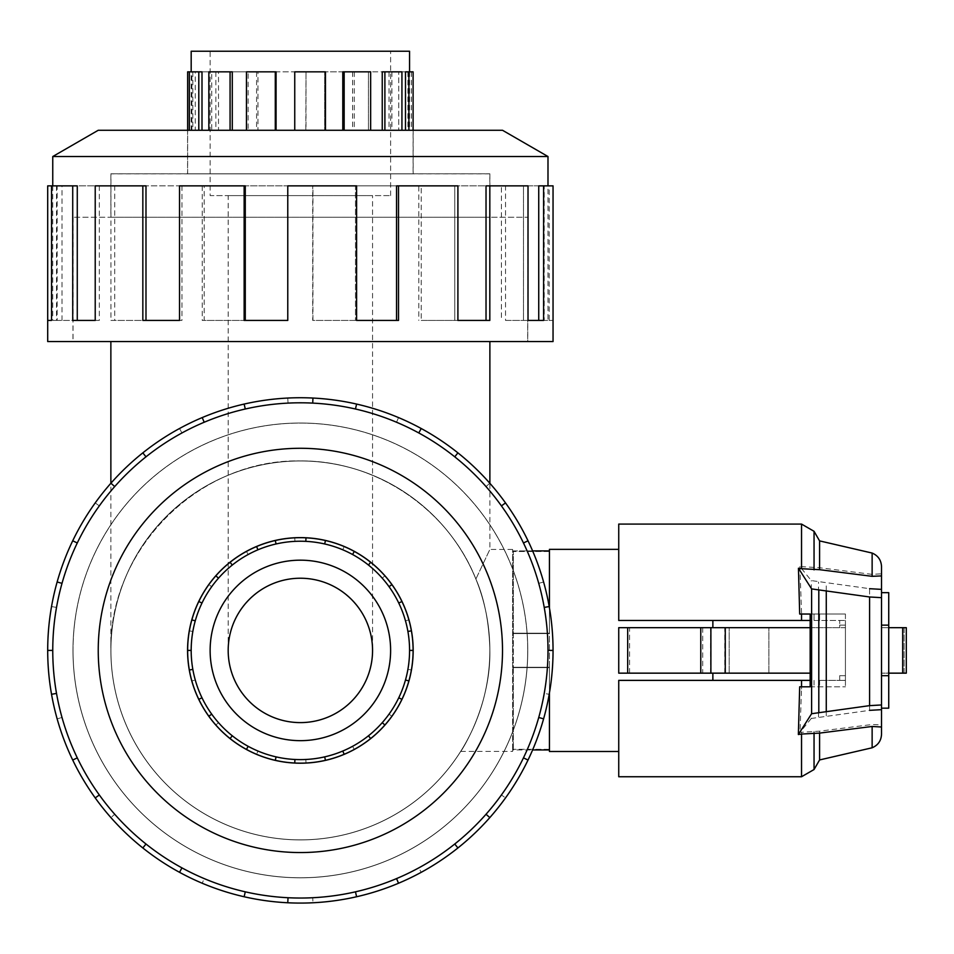 <?xml version="1.0" encoding="UTF-8"?>
<svg xmlns="http://www.w3.org/2000/svg" width="954" height="954" viewBox="0 0 954 954"><rect width="100%" height="100%" fill="white"/><g stroke="black" fill="none" stroke-linecap="round" stroke-linejoin="round"><path stroke-width="0.72" stroke-dasharray="4.77 3.58" d="M475.903 579.006C448.153 508.923 375.733 460.21 300.367 460.913C375.733 460.21 448.153 508.923 475.903 579.006L489.879 549.421L475.903 579.006C484.417 598.432 489.068 622.235 489.879 650.413A189.5 189.5 0 0 0 300.367 460.913A189.5 189.5 0 0 0 110.867 650.413C108.744 549.122 199.076 458.791 300.367 460.913C199.076 458.791 108.744 549.122 110.867 650.413A189.5 189.5 0 0 0 300.367 839.925A189.5 189.5 0 0 0 489.879 650.413C491.048 705.495 460.794 752.098 460.722 751.418C460.794 752.098 491.048 705.495 489.879 650.413C491.048 705.495 460.794 752.098 460.722 751.418C460.794 752.098 491.048 705.495 489.879 650.413A189.5 189.5 0 0 1 300.367 839.925A189.5 189.5 0 0 1 110.867 650.413A189.5 189.5 0 0 1 300.367 460.913A189.5 189.5 0 0 1 489.879 650.413A189.5 189.5 0 0 0 300.367 460.913A189.5 189.5 0 0 0 110.867 650.413A189.5 189.5 0 0 1 300.367 460.913A189.5 189.5 0 0 1 489.879 650.413A189.5 189.5 0 0 0 300.367 460.913A189.5 189.5 0 0 0 110.867 650.413A189.5 189.5 0 0 0 300.367 839.925A189.5 189.5 0 0 0 489.879 650.413A189.5 189.5 0 0 1 300.367 839.925A189.5 189.5 0 0 1 110.867 650.413A189.5 189.5 0 0 0 300.367 839.925A189.5 189.5 0 0 0 489.879 650.413A189.5 189.5 0 0 1 300.367 839.925A189.5 189.5 0 0 1 110.867 650.413A189.5 189.5 0 0 1 300.367 460.913A189.5 189.5 0 0 1 489.879 650.413C489.068 622.235 484.417 598.432 475.903 579.006M300.367 341.556L527.705 341.556L300.367 341.556M73.041 650.413A227.326 227.326 0 0 0 300.367 877.752A227.326 227.326 0 0 0 527.705 650.413A227.326 227.326 0 0 1 300.367 877.752A227.326 227.326 0 0 1 73.041 650.413A227.326 227.326 0 0 1 300.367 423.087A227.326 227.326 0 0 1 527.705 650.413A227.326 227.326 0 0 0 300.367 423.087A227.326 227.326 0 0 0 73.041 650.413A227.326 227.326 0 0 0 300.367 877.752A227.326 227.326 0 0 0 527.705 650.413A227.326 227.326 0 0 0 300.367 423.087A227.326 227.326 0 0 0 73.041 650.413A227.326 227.326 0 0 1 300.367 423.087A227.326 227.326 0 0 1 527.705 650.413A227.326 227.326 0 0 1 300.367 877.752A227.326 227.326 0 0 1 73.041 650.413M300.367 217.262L527.705 217.262L300.367 217.262M300.367 578.231C338.956 577.42 373.372 611.824 372.561 650.413A72.194 72.194 0 0 1 300.367 722.607A72.194 72.194 0 0 1 228.185 650.413C227.374 611.824 261.778 577.42 300.367 578.231C261.778 577.42 227.374 611.824 228.185 650.413A72.194 72.194 0 0 1 300.367 578.231A72.194 72.194 0 0 1 372.561 650.413C373.372 611.824 338.956 577.42 300.367 578.231M372.561 195.606L300.367 195.606L372.561 195.606L372.561 650.413M532.618 550.899L512.62 550.899L512.62 667.621L549.432 667.621L549.432 749.939L549.432 667.621L512.62 667.621L512.62 633.206L549.432 633.206L549.432 550.899L549.432 633.206L549.432 550.899L549.432 633.206L512.62 633.206L549.432 633.206L512.62 633.206L512.62 550.899L549.432 550.899M549.432 749.939L549.432 667.621L549.432 749.939L512.62 749.939L512.62 751.418L512.62 749.939L532.618 749.939M489.807 650.413A189.429 189.429 0 0 0 300.367 460.985A189.429 189.429 0 0 0 110.938 650.413A189.429 189.429 0 0 1 300.367 460.985A189.429 189.429 0 0 1 489.807 650.413A189.429 189.429 0 0 1 300.367 839.854A189.429 189.429 0 0 1 110.938 650.413A189.429 189.429 0 0 0 300.367 839.854A189.429 189.429 0 0 0 489.807 650.413A189.429 189.429 0 0 0 300.367 460.985A189.429 189.429 0 0 0 110.938 650.413A189.429 189.429 0 0 1 300.367 460.985A189.429 189.429 0 0 1 489.807 650.413A189.429 189.429 0 0 1 300.367 839.854A189.429 189.429 0 0 1 110.938 650.413A189.429 189.429 0 0 0 300.367 839.854A189.429 189.429 0 0 0 489.807 650.413M390.615 650.413A90.236 90.236 0 0 0 300.367 560.177A90.236 90.236 0 0 0 210.13 650.413A90.236 90.236 0 0 1 300.367 560.177A90.236 90.236 0 0 1 390.615 650.413A90.236 90.236 0 0 0 300.367 560.177A90.236 90.236 0 0 0 210.13 650.413A90.236 90.236 0 0 0 300.367 740.662A90.236 90.236 0 0 0 390.615 650.413A90.236 90.236 0 0 1 300.367 740.662A90.236 90.236 0 0 1 210.13 650.413A90.236 90.236 0 0 0 300.367 740.662A90.236 90.236 0 0 0 390.615 650.413M192.839 669.374A109.185 109.185 0 0 0 398.748 697.791L401.932 699.33A112.727 112.727 0 0 0 411.389 669.994L407.907 669.374A109.185 109.185 0 0 1 290.851 759.193A109.185 109.185 0 0 1 191.182 650.413A109.185 109.185 0 0 1 300.367 541.228A109.185 109.185 0 0 1 409.564 650.413A109.185 109.185 0 0 0 405.486 620.839L408.884 619.885A112.727 112.727 0 0 0 187.64 650.413A112.727 112.727 0 0 1 300.367 537.686A112.727 112.727 0 0 1 413.094 650.413A112.727 112.727 0 0 0 408.884 619.885L405.486 620.839A109.185 109.185 0 0 0 382.244 578.172L384.891 575.822L382.244 578.172A109.185 109.185 0 0 0 342.784 549.802L344.156 546.547L342.784 549.802A109.185 109.185 0 0 0 294.929 541.359L294.75 537.829L294.929 541.359A109.185 109.185 0 0 0 248.147 554.524L246.454 551.412L248.147 554.524A109.185 109.185 0 0 0 211.716 586.674L208.843 584.611L211.716 586.674A109.185 109.185 0 0 0 192.839 631.453L189.357 630.844L192.839 631.453A109.185 109.185 0 0 0 192.839 669.374L189.357 669.994M405.486 679.987A109.185 109.185 0 0 0 218.502 578.172A109.185 109.185 0 0 0 191.182 650.413L187.64 650.413A112.727 112.727 0 0 0 300.367 763.14A112.727 112.727 0 0 0 413.094 650.413A112.727 112.727 0 0 0 300.367 537.686A112.727 112.727 0 0 0 198.802 699.33L201.998 697.791L198.802 699.33A112.727 112.727 0 0 0 230.081 738.551L232.287 735.784L230.081 738.551A112.727 112.727 0 0 0 275.289 760.314L276.076 756.868L275.289 760.314A112.727 112.727 0 0 0 325.457 760.314L324.67 756.868L325.457 760.314A112.727 112.727 0 0 0 370.653 738.551L368.447 735.784L370.653 738.551A112.727 112.727 0 0 0 401.932 699.33L398.748 697.791A109.185 109.185 0 0 0 405.486 679.987L408.884 680.953M110.938 217.262L110.938 173.843L489.807 173.843L489.807 217.262L110.938 217.262L489.807 217.262M390.615 195.606L390.615 51.23L210.13 51.23L210.13 195.606L390.615 195.606L210.13 195.606M208.843 130.269L198.802 130.352L198.802 71.848L189.357 71.848L191.182 71.848L191.182 130.352L192.839 130.352L187.64 130.269M192.839 71.848L192.839 130.352M201.998 130.269L208.843 130.352M246.454 130.269L230.081 130.352L230.081 71.848L232.287 71.848L211.716 71.848L211.716 130.352M232.287 130.269L246.454 130.352M294.75 130.269L275.289 130.352L275.289 71.848L276.076 71.848L248.147 71.848L248.147 130.352M276.076 130.269L294.75 130.352M344.156 130.269L325.457 130.352L325.457 71.848L354.28 71.848L324.67 71.848L325.457 71.848L324.67 71.848L324.67 130.352L324.67 71.848L294.929 71.848L294.929 130.352M275.289 71.848L305.995 71.848L305.817 130.352L344.156 130.352M384.891 130.269L370.653 130.352L370.653 71.848L391.903 71.848L368.447 71.848L370.653 71.848L368.447 71.848L368.447 130.352L368.447 71.848L342.784 71.848M352.586 71.848L352.586 130.352L384.891 130.352M408.884 130.269L401.932 130.352L401.932 71.848L411.389 71.848L398.748 71.848L401.932 71.848L398.748 71.848L398.748 130.352L398.748 71.848L382.244 71.848M389.029 71.848L389.029 130.352L408.884 130.352M413.094 71.848L405.486 71.848M187.64 173.843L413.094 173.843L187.64 173.843L187.64 130.352L191.182 130.352M407.907 71.848L407.907 130.352L413.094 130.352L413.094 173.843M409.564 71.848L409.564 130.352L413.094 130.269M389.029 130.352L401.932 130.269M352.586 130.352L370.653 130.269M305.817 130.352L325.457 130.269M230.081 71.848L257.962 71.848L257.962 130.352L256.578 130.352L275.289 130.269M198.802 71.848L218.502 71.848L218.502 130.352L215.854 130.352L230.081 130.269M187.64 71.848L191.861 71.848L191.861 130.352L198.802 130.269M187.568 650.413A112.799 112.799 0 0 1 300.367 537.615A112.799 112.799 0 0 1 413.165 650.413A112.799 112.799 0 0 0 300.367 537.615A112.799 112.799 0 0 0 187.568 650.413A112.799 112.799 0 0 1 300.367 537.615A112.799 112.799 0 0 1 413.165 650.413A112.799 112.799 0 0 1 300.367 763.212A112.799 112.799 0 0 1 187.568 650.413A112.799 112.799 0 0 0 300.367 763.212A112.799 112.799 0 0 0 413.165 650.413A112.799 112.799 0 0 1 300.367 763.212A112.799 112.799 0 0 1 187.568 650.413M544.221 607.424A247.623 247.623 0 0 0 523.472 542.981L528.015 540.787L523.472 542.981A247.623 247.623 0 0 0 454.76 456.823L457.908 452.876L454.76 456.823A247.623 247.623 0 0 0 355.472 409.004L356.593 404.079L355.472 409.004A247.623 247.623 0 0 0 245.273 409.004L244.141 404.079L245.273 409.004A247.623 247.623 0 0 0 145.986 456.823L142.838 452.876L145.986 456.823A247.623 247.623 0 0 0 77.274 542.981L72.719 540.787L77.274 542.981A247.623 247.623 0 0 0 52.756 650.413L47.7 650.413A252.667 252.667 0 0 0 300.367 903.092A252.667 252.667 0 0 0 553.046 650.413A252.667 252.667 0 0 0 300.367 397.746A252.667 252.667 0 0 0 47.7 650.413L52.756 650.413A247.623 247.623 0 0 1 300.367 402.803A247.623 247.623 0 0 1 547.99 650.413L553.046 650.413L547.99 650.413A247.623 247.623 0 0 1 300.367 898.036A247.623 247.623 0 0 1 52.756 650.413A247.623 247.623 0 0 0 62.01 717.48L57.145 718.851A252.667 252.667 0 0 0 553.046 650.413A252.667 252.667 0 0 1 300.367 903.092A252.667 252.667 0 0 1 47.7 650.413A252.667 252.667 0 0 0 57.145 718.851L62.01 717.48A247.623 247.623 0 0 0 114.707 814.263L110.926 817.602L114.707 814.263A247.623 247.623 0 0 0 204.192 878.586L202.224 883.249L204.192 878.586A247.623 247.623 0 0 0 312.709 897.726L312.96 902.77L312.709 897.726A247.623 247.623 0 0 0 418.794 867.878L421.215 872.314L418.794 867.878A247.623 247.623 0 0 0 501.422 794.968L505.525 797.914L501.422 794.968A247.623 247.623 0 0 0 544.221 693.415L549.206 694.297L544.221 693.415A247.623 247.623 0 0 0 544.221 607.424L549.206 606.541M502.508 650.413A202.141 202.141 0 0 1 300.367 852.554A202.141 202.141 0 0 1 98.238 650.413A202.141 202.141 0 0 1 300.367 448.285A202.141 202.141 0 0 1 502.508 650.413M72.969 650.413A227.41 227.41 0 0 1 300.367 423.016A227.41 227.41 0 0 1 527.777 650.413A227.41 227.41 0 0 0 300.367 423.016A227.41 227.41 0 0 0 72.969 650.413A227.41 227.41 0 0 1 300.367 423.016A227.41 227.41 0 0 1 527.777 650.413A227.41 227.41 0 0 0 300.367 423.016A227.41 227.41 0 0 0 72.969 650.413A227.41 227.41 0 0 0 300.367 877.823A227.41 227.41 0 0 0 527.777 650.413A227.41 227.41 0 0 1 300.367 877.823A227.41 227.41 0 0 1 72.969 650.413A227.41 227.41 0 0 0 300.367 877.823A227.41 227.41 0 0 0 527.777 650.413A227.41 227.41 0 0 1 300.367 877.823A227.41 227.41 0 0 1 72.969 650.413M110.867 173.771L489.879 173.771L110.867 173.771L110.867 217.262L489.879 217.262L489.879 173.771M187.568 130.269L413.165 130.269L187.568 130.269L187.568 173.771L413.165 173.771L413.165 130.269M547.99 156.528L52.756 156.528M502.508 130.269L98.238 130.269M553.046 341.556L47.7 341.556M47.7 185.863L57.145 185.863L57.145 320.425L72.719 320.425L72.719 185.863L110.926 185.863L110.926 320.425L142.838 320.425L142.838 185.863L202.224 185.863L202.224 320.425L244.141 320.425L244.141 185.863L312.96 185.863L312.96 320.425L356.593 320.425L356.593 185.863L421.215 185.863L421.215 320.425L457.908 320.425L457.908 185.863L505.525 185.863L505.525 320.425L528.015 320.425L528.015 185.863L549.206 185.863L549.206 320.425L553.046 320.425L544.221 320.425L549.206 320.425M72.969 217.262L72.969 341.556L527.777 341.556L527.777 217.262L72.969 217.262L527.777 217.262M553.046 185.863L547.99 185.863L547.99 320.425M486.027 185.863L523.472 185.863L523.472 320.425L523.472 185.863L544.221 185.863L544.221 320.425M528.015 320.425L505.525 320.425M396.554 185.863L454.76 185.863L454.76 320.425L454.76 185.863L501.422 185.863L501.422 320.425M457.908 320.425L421.215 320.425M287.774 185.863L355.472 185.863L355.472 320.425L355.472 185.863L418.794 185.863L418.794 320.425M356.593 320.425L312.96 320.425M244.141 185.863L312.709 185.863L312.709 320.425M179.531 185.863L245.273 185.863L245.273 320.425L202.224 320.425M142.838 185.863L204.192 185.863L204.192 320.425M95.221 185.863L145.986 185.863L145.986 320.425L110.926 320.425M72.719 185.863L114.707 185.863L114.707 320.425M62.01 320.425L62.01 185.863L77.274 185.863L77.274 320.425L57.145 320.425M549.432 692.974L549.432 751.49M810.173 673.154L618.741 673.154L618.741 627.672L712.865 627.672L618.741 627.672L618.741 673.154L712.865 673.154L618.741 673.154L618.741 627.672L845.423 627.672L845.423 620.458L845.423 675.682L839.699 675.682L839.699 680.381L845.423 680.381L845.423 627.672L839.699 627.672L839.699 625.144L845.423 625.144L839.699 625.144L839.699 620.458L839.699 627.672L810.173 627.672M712.865 680.381L618.741 680.381L618.741 751.49L618.741 680.381L712.865 680.381L712.865 673.154M749.021 673.154L768.876 673.154L749.021 673.154M749.021 627.672L768.876 627.672L749.021 627.672M549.432 667.263L549.432 551.519L549.432 749.319L549.432 667.263L513.335 667.263L549.432 667.263L513.335 667.263L513.335 633.575L549.432 633.575L513.335 633.575L513.335 749.319L513.335 667.263L549.432 667.263M549.432 549.349L549.432 607.865M839.699 675.682L845.423 675.682L845.423 680.381L839.699 680.381L839.699 675.682M888.734 675.682L881.52 675.682L881.52 625.144L888.734 625.144M839.699 620.458L845.423 620.458L839.699 620.458M888.734 708.166L888.734 671.175L887.637 673.154L881.52 673.154L881.52 708.166L881.52 675.682M712.865 627.672L712.865 620.458L618.741 620.458L712.865 620.458M549.432 633.575L513.335 633.575L513.335 551.519L513.335 633.575L549.432 633.575M549.432 551.519L513.335 551.519L549.432 551.519M549.432 749.319L513.335 749.319L549.432 749.319M881.52 625.144L881.52 592.661L881.52 627.672L887.637 627.672L888.734 629.652L888.734 592.661M888.734 629.652L888.734 671.175M888.734 627.672L888.734 673.154L888.734 627.672L904.118 627.672L887.637 627.672M702.704 627.672L702.704 673.154M710.48 673.154L710.48 627.672M810.173 620.458L618.741 620.458L618.741 524.08M887.637 673.154L904.118 673.154L904.118 627.672L906.3 627.672L904.118 627.672L904.118 673.154L881.52 673.154L881.52 627.672L906.3 627.672L906.3 673.154L888.734 673.154M845.423 614.03L845.423 686.797L845.423 614.03L810.173 614.03L845.423 614.03L819.581 614.03L819.581 620.458L845.423 620.458L814.048 620.458L819.581 620.458L819.581 614.03L814.048 614.03L814.048 620.458L814.048 614.03L801.587 614.03L845.423 614.03M845.423 680.381L845.423 686.797L845.423 680.381L819.581 680.381L845.423 680.381M618.741 776.747L618.741 680.381L810.173 680.381M801.539 614.03L799.679 614.03M881.52 589.381L881.52 573.819L872.135 574.368L819.581 567.737L799.881 566.545L811.305 580.581L869.583 588.69L869.583 710.348L811.305 718.457L811.305 580.581M799.881 566.545L801.587 614.03M811.305 718.457L799.989 732.362L819.581 731.158L872.135 724.503L881.52 724.909L881.52 709.669M801.587 686.797L845.423 686.797L801.587 686.797L799.989 732.362M810.483 686.797L810.483 614.03M799.679 686.797L801.539 686.797M826.271 715.894L826.271 583.156M881.52 708.166L881.52 592.661M819.581 567.737L819.581 540.894M881.52 727.008L881.52 724.909M872.135 747.781L872.135 724.503M819.581 680.381L819.581 686.797L819.581 680.381M819.581 759.944L819.581 731.158M872.135 574.368L872.135 553.058M881.52 573.819L881.52 566.581M62.01 185.863L57.145 185.863M77.274 320.425L72.719 320.425L77.274 320.425M114.707 185.863L110.926 185.863M145.986 320.425L142.838 320.425L145.986 320.425M204.192 185.863L202.224 185.863M245.273 320.425L244.141 320.425L245.273 320.425M418.794 185.863L421.215 185.863M501.422 185.863L505.525 185.863M544.221 185.863L549.206 185.863M538.736 320.425L543.601 320.425M547.99 185.863L538.736 185.863M486.027 320.425L489.819 320.425M396.554 320.425L398.522 320.425M288.025 185.863L288.025 320.425M181.952 185.863L181.952 320.425L179.531 320.425L181.952 320.425M99.323 185.863L99.323 320.425L95.221 320.425L99.323 320.425M56.513 185.863L56.513 320.425L51.54 320.425L56.513 320.425M52.756 185.863L52.756 320.425M527.777 341.556L72.969 341.556M413.165 173.771L187.568 173.771M489.879 217.262L110.867 217.262M62.01 583.347L57.145 581.988M114.707 486.576L110.926 483.225M204.192 422.24L202.224 417.59M312.709 403.113L312.96 398.056M418.794 432.949L421.215 428.513M501.422 505.87L505.525 502.925M538.736 717.48A247.623 247.623 0 0 0 77.274 542.981A247.623 247.623 0 0 0 77.274 757.858L72.719 760.052L77.274 757.858A247.623 247.623 0 0 0 145.986 844.016L142.838 847.963L145.986 844.016A247.623 247.623 0 0 0 245.273 891.823L244.141 896.748L245.273 891.823A247.623 247.623 0 0 0 355.472 891.823L356.593 896.748L355.472 891.823A247.623 247.623 0 0 0 454.76 844.016L457.908 847.963L454.76 844.016A247.623 247.623 0 0 0 523.472 757.858L528.015 760.052L523.472 757.858A247.623 247.623 0 0 0 538.736 717.48L543.601 718.851M486.027 814.263L489.819 817.602M396.554 878.586L398.522 883.249M288.025 897.726L287.774 902.77M181.952 867.878L179.531 872.314M99.323 794.968L95.221 797.914M56.513 693.415L51.54 694.297M77.274 757.858L72.719 760.052M145.986 844.016L142.838 847.963M245.273 891.823L244.141 896.748M355.472 891.823L356.593 896.748M454.76 844.016L457.908 847.963M523.472 757.858L528.015 760.052M547.99 650.413L553.046 650.413A252.667 252.667 0 0 0 72.719 540.787A252.667 252.667 0 0 0 47.7 650.413A252.667 252.667 0 0 1 300.367 397.746A252.667 252.667 0 0 1 553.046 650.413M538.736 583.347L543.601 581.988L538.736 583.347M523.472 542.981L528.015 540.787M486.027 486.576L489.819 483.225L486.027 486.576M454.76 456.823L457.908 452.876M396.554 422.24L398.522 417.59L396.554 422.24M355.472 409.004L356.593 404.079M288.025 403.113L287.774 398.056L288.025 403.113M245.273 409.004L244.141 404.079M181.952 432.949L179.531 428.513L181.952 432.949M145.986 456.823L142.838 452.876M99.323 505.87L95.221 502.925L99.323 505.87M77.274 542.981L72.719 540.787M56.513 607.424L51.54 606.541L56.513 607.424M52.756 650.413L47.7 650.413M246.454 71.848L248.147 71.848M208.843 71.848L211.716 71.848M191.861 71.848L195.26 71.848L195.26 130.352L191.861 130.352M191.182 71.848L195.26 71.848M195.26 130.352L201.998 130.352L201.998 71.848L218.502 71.848M218.502 130.352L232.287 130.352L232.287 71.848L257.962 71.848M257.962 130.352L276.076 130.352L276.076 71.848L305.817 71.848M411.389 71.848L411.389 130.352M391.903 71.848L391.903 130.352M354.28 71.848L354.28 130.352M305.995 71.848L305.995 130.352M256.578 71.848L256.578 130.352M215.854 71.848L215.854 130.352M201.998 130.352L198.802 130.352L201.998 130.352M409.564 51.23L191.182 51.23M210.13 51.23L390.615 51.23M232.287 130.352L230.081 130.352L232.287 130.352M276.076 130.352L275.289 130.352L276.076 130.352M324.67 130.352L325.457 130.352L324.67 130.352M368.447 130.352L370.653 130.352L368.447 130.352M398.748 130.352L401.932 130.352L398.748 130.352M409.564 130.352L407.907 130.352M300.367 195.606L228.185 195.606L300.367 195.606M489.807 173.843L110.938 173.843M407.907 631.453L411.389 630.844M382.244 722.667L384.891 725.004M389.029 586.674L391.903 584.611M342.784 751.036L344.156 754.292M352.586 554.524L354.28 551.412M294.929 759.467L294.75 763.009M305.817 541.359L305.995 537.829M248.147 746.314L246.454 749.415M257.962 549.802L256.578 546.547M211.716 714.152L208.843 716.215M218.502 578.172L215.854 575.822M195.26 620.839L191.861 619.885M201.998 603.047L198.802 601.509M232.287 565.054L230.081 562.288M276.076 543.959L275.289 540.513M324.67 543.959L325.457 540.513M368.447 565.054L370.653 562.288M398.748 603.047L401.932 601.509M409.564 650.413L413.094 650.413A112.727 112.727 0 0 1 300.367 763.14A112.727 112.727 0 0 1 187.64 650.413L191.182 650.413A109.185 109.185 0 0 0 195.26 679.987L191.861 680.953L195.26 679.987A109.185 109.185 0 0 0 218.502 722.667L215.854 725.004L218.502 722.667A109.185 109.185 0 0 0 257.962 751.036L256.578 754.292L257.962 751.036A109.185 109.185 0 0 0 305.817 759.467L305.995 763.009L305.817 759.467A109.185 109.185 0 0 0 352.586 746.314L354.28 749.415L352.586 746.314A109.185 109.185 0 0 0 389.029 714.152L391.903 716.215L389.029 714.152A109.185 109.185 0 0 0 407.907 669.374L411.389 669.994A112.727 112.727 0 0 0 413.094 650.413L409.564 650.413A109.185 109.185 0 0 1 407.907 669.374A109.185 109.185 0 0 0 409.564 650.413L413.094 650.413M201.998 697.791L198.802 699.33M232.287 735.784L230.081 738.551M276.076 756.868L275.289 760.314M324.67 756.868L325.457 760.314M368.447 735.784L370.653 738.551M398.748 697.791L401.932 699.33M191.182 650.413L187.64 650.413M549.432 667.621L512.62 667.621L549.432 667.621M512.62 550.899L512.62 549.421L512.62 550.899M512.62 749.939L512.62 667.621L512.62 749.939M724.813 673.154L724.813 627.672M629.568 673.154L629.568 627.672M902.687 627.672L902.687 673.154M818.508 716.979L818.508 582.059M801.539 566.795L801.539 524.08M814.048 567.94L814.048 531.306M801.539 776.747L801.539 732.135M801.539 689.05L801.539 680.381M814.048 680.381L814.048 686.797L814.048 680.381M814.048 769.532L814.048 730.979M801.539 620.458L801.539 611.776M512.62 549.421L489.879 549.421L489.879 483.296M73.041 217.262L73.041 341.556M460.722 751.418L512.62 751.418M768.876 673.154L768.876 627.672L768.876 673.154M729.166 673.154L729.166 627.672L729.166 673.154M228.185 650.413L228.185 195.606M527.705 217.262L527.705 341.556M110.867 650.413L110.867 483.296"/><path stroke-width="1.43" d="M372.561 650.413A72.194 72.194 0 0 0 300.367 578.231A72.194 72.194 0 0 0 228.185 650.413A72.194 72.194 0 0 0 300.367 722.607A72.194 72.194 0 0 0 372.561 650.413M532.618 749.939L549.432 749.939M390.615 650.413A90.236 90.236 0 0 1 300.367 740.662A90.236 90.236 0 0 1 210.13 650.413A90.236 90.236 0 0 1 300.367 560.177A90.236 90.236 0 0 1 390.615 650.413M398.748 603.047L401.932 601.509A112.727 112.727 0 0 1 411.389 630.844L407.907 631.453A109.185 109.185 0 0 0 290.851 541.645A109.185 109.185 0 0 0 191.182 650.413A109.185 109.185 0 0 0 300.367 759.611A109.185 109.185 0 0 0 409.564 650.413L413.094 650.413A112.727 112.727 0 0 1 198.802 699.33A112.727 112.727 0 0 1 191.861 619.885L195.26 620.839M191.182 71.848L191.182 51.23L409.564 51.23L409.564 71.848M198.802 130.269L198.802 71.848L201.998 71.848L201.998 130.269M230.081 130.269L230.081 71.848L232.287 71.848L232.287 130.269M275.289 130.269L275.289 71.848L276.076 71.848L276.076 130.269M370.653 130.269L370.653 71.848L342.784 71.848L342.784 130.269M401.932 130.269L401.932 71.848L382.244 71.848L382.244 130.269M413.094 130.269L413.094 71.848L405.486 71.848L405.486 130.269M408.884 71.848L408.884 130.269M384.891 71.848L384.891 130.269M344.156 71.848L344.156 130.269M325.457 130.269L325.457 71.848L294.75 71.848L294.75 130.269M275.289 71.848L246.454 71.848L246.454 130.269M230.081 71.848L208.843 71.848L208.843 130.269M198.802 71.848L189.357 71.848L189.357 130.269M187.568 650.413A112.799 112.799 0 0 0 300.367 763.212A112.799 112.799 0 0 0 413.165 650.413A112.799 112.799 0 0 0 300.367 537.615A112.799 112.799 0 0 0 187.568 650.413M547.99 650.413A247.623 247.623 0 0 0 300.367 402.803A247.623 247.623 0 0 0 52.756 650.413A247.623 247.623 0 0 0 300.367 898.036A247.623 247.623 0 0 0 547.99 650.413L553.046 650.413A252.667 252.667 0 0 1 528.015 760.052L523.472 757.858M502.508 650.413A202.141 202.141 0 0 0 300.367 448.285A202.141 202.141 0 0 0 98.238 650.413A202.141 202.141 0 0 0 300.367 852.554A202.141 202.141 0 0 0 502.508 650.413M56.513 693.415L51.54 694.297A252.667 252.667 0 0 1 528.015 540.787A252.667 252.667 0 0 1 553.046 650.413M547.99 185.863L547.99 156.528L502.508 130.269L98.238 130.269L52.756 156.528L52.756 185.863M51.54 320.425L47.7 320.425L47.7 185.863L51.54 185.863L51.54 320.425L47.7 320.425L47.7 341.556L553.046 341.556L553.046 185.863L543.601 185.863L543.601 320.425L528.015 320.425L538.736 320.425L538.736 185.863L543.601 185.863M618.741 751.49L549.432 751.49L549.432 692.974M712.865 673.154L712.865 680.381M549.432 607.865L549.432 549.349L618.741 549.349M881.52 675.682L888.734 675.682L888.734 708.166L881.52 708.166L881.52 709.669L869.583 710.348M881.52 625.144L888.734 625.144L888.734 675.682M627.684 627.672L618.741 627.672L618.741 673.154L627.684 673.154L627.684 627.672L810.173 627.672M627.684 673.154L810.173 673.154M712.865 620.458L712.865 627.672M869.583 588.69L881.52 589.381L881.52 592.661L888.734 592.661L888.734 625.144M710.885 673.154L710.885 627.672M700.773 673.154L700.773 627.672M888.734 673.154L906.3 673.154L906.3 627.672L906.3 673.154L906.3 627.672L888.734 627.672M801.539 620.458L801.539 614.03L810.173 614.03L799.679 614.03L798.45 568.238L801.539 568.703L801.539 524.08L618.741 524.08L618.741 620.458L810.173 620.458M810.173 680.381L618.741 680.381L618.741 776.747L801.539 776.747L801.539 734.043L798.367 734.52L811.604 713.723L869.583 705.638L881.52 704.958L881.52 727.008L872.135 726.471L819.581 733.101L801.539 734.043M801.539 680.381L801.539 686.797L810.173 686.797L799.679 686.797L798.367 734.52M810.173 614.03L810.173 686.797M811.604 713.723L811.604 588.904L798.45 568.238M801.539 568.703L819.581 569.681L872.135 576.323L881.52 575.918L881.52 597.669L869.583 596.977L811.604 588.904M826.271 711.183L826.271 591.444M881.52 704.958L881.52 597.669M872.135 576.323L872.135 553.058L819.581 540.894L819.581 569.681M872.135 726.471L872.135 747.781C878.074 745.217 881.198 740.709 881.52 734.258L881.52 727.008M819.581 733.101L819.581 759.944L814.048 769.532L801.539 776.747M872.135 553.058C878.074 555.622 881.198 560.129 881.52 566.581L881.52 575.918M528.015 320.425L528.015 185.863L489.819 185.863L489.819 320.425L457.908 320.425L486.027 320.425L486.027 185.863L489.819 185.863M457.908 320.425L457.908 185.863L398.522 185.863L398.522 320.425L356.593 320.425L396.554 320.425L396.554 185.863L398.522 185.863M356.593 320.425L356.593 185.863L287.774 185.863L287.774 320.425L244.141 320.425L244.141 185.863L245.273 185.863L245.273 320.425L287.774 320.425M244.141 185.863L179.531 185.863L179.531 320.425L142.838 320.425L142.838 185.863L145.986 185.863L145.986 320.425L179.531 320.425M142.838 185.863L95.221 185.863L95.221 320.425L72.719 320.425L72.719 185.863L77.274 185.863L77.274 320.425L95.221 320.425M72.719 185.863L51.54 185.863M52.756 156.528L547.99 156.528M62.01 583.347L57.145 581.988M72.719 540.787L77.274 542.981M47.7 650.413L52.756 650.413M114.707 486.576L110.926 483.225M142.838 452.876L145.986 456.823M204.192 422.24L202.224 417.59M244.141 404.079L245.273 409.004M312.709 403.113L312.96 398.056M356.593 404.079L355.472 409.004M418.794 432.949L421.215 428.513M457.908 452.876L454.76 456.823M501.422 505.87L505.525 502.925M528.015 540.787L523.472 542.981M544.221 607.424L549.206 606.541M538.736 717.48L543.601 718.851M486.027 814.263L489.819 817.602A252.667 252.667 0 0 1 457.908 847.963L454.76 844.016M528.015 760.052A252.667 252.667 0 0 1 489.819 817.602M396.554 878.586L398.522 883.249A252.667 252.667 0 0 1 356.593 896.748L355.472 891.823M457.908 847.963A252.667 252.667 0 0 1 398.522 883.249M288.025 897.726L287.774 902.77A252.667 252.667 0 0 1 244.141 896.748L245.273 891.823M356.593 896.748A252.667 252.667 0 0 1 287.774 902.77M181.952 867.878L179.531 872.314A252.667 252.667 0 0 1 142.838 847.963L145.986 844.016M244.141 896.748A252.667 252.667 0 0 1 179.531 872.314M99.323 794.968L95.221 797.914A252.667 252.667 0 0 1 72.719 760.052L77.274 757.858M142.838 847.963A252.667 252.667 0 0 1 95.221 797.914M72.719 760.052A252.667 252.667 0 0 1 51.54 694.297M189.357 71.848L187.64 71.848L187.64 130.269M398.748 697.791L401.932 699.33M384.891 725.004L382.244 722.667M368.447 735.784L370.653 738.551M344.156 754.292L342.784 751.036M324.67 756.868L325.457 760.314M294.75 763.009L294.929 759.467M276.076 756.868L275.289 760.314M246.454 749.415L248.147 746.314M232.287 735.784L230.081 738.551M208.843 716.215L211.716 714.152M201.998 697.791L198.802 699.33M189.357 669.994L192.839 669.374M191.182 650.413L187.64 650.413M201.998 603.047L198.802 601.509A112.727 112.727 0 0 1 215.854 575.822L218.502 578.172M232.287 565.054L230.081 562.288A112.727 112.727 0 0 1 256.578 546.547L257.962 549.802M276.076 543.959L275.289 540.513A112.727 112.727 0 0 1 305.995 537.829L305.817 541.359M324.67 543.959L325.457 540.513A112.727 112.727 0 0 1 354.28 551.412L352.586 554.524M368.447 565.054L370.653 562.288A112.727 112.727 0 0 1 391.903 584.611L389.029 586.674M408.884 680.953L405.486 679.987M191.861 619.885A112.727 112.727 0 0 1 198.802 601.509M215.854 575.822A112.727 112.727 0 0 1 230.081 562.288M256.578 546.547A112.727 112.727 0 0 1 275.289 540.513M305.995 537.829A112.727 112.727 0 0 1 325.457 540.513M354.28 551.412A112.727 112.727 0 0 1 370.653 562.288M391.903 584.611A112.727 112.727 0 0 1 401.932 601.509M411.389 630.844A112.727 112.727 0 0 1 413.094 650.413M409.564 650.413A109.185 109.185 0 0 0 407.907 631.453M549.432 550.899L532.618 550.899M725.267 673.154L725.267 627.672M902.687 673.154L902.687 627.672M869.583 705.638L869.583 596.977M818.806 712.233L818.806 590.395M801.539 524.08L814.048 531.306L814.048 569.86M814.048 732.887L814.048 769.532M489.879 483.296L489.879 341.556M819.581 540.894L814.048 531.306M872.135 747.781L819.581 759.944M110.867 483.296L110.867 341.556"/></g></svg>
